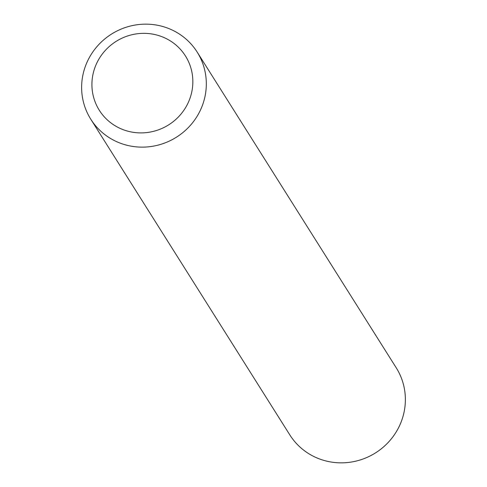 <?xml version="1.0" encoding="UTF-8"?>
<svg xmlns="http://www.w3.org/2000/svg" width="487" height="487" viewBox="0 0 487 487"><rect width="100%" height="100%" fill="white"/><g stroke="black" fill="none" stroke-linecap="round" stroke-linejoin="round"><path stroke-width="0.73" d="M197.18 52.097L396.235 367.807A62.902 60.924 147.8 0 1 399.303 426.21A62.902 60.924 147.8 0 1 346.251 462.65A62.902 60.924 147.8 0 1 289.82 434.903L90.765 119.193A62.902 60.924 147.8 0 1 87.697 60.79A62.902 60.924 147.8 0 1 140.749 24.35A62.902 60.924 147.8 0 1 197.18 52.097A62.902 60.924 147.8 0 1 200.248 110.494A62.902 60.924 147.8 0 1 147.196 146.934A62.902 60.924 147.8 0 1 90.765 119.193M187.939 103.238A50.916 49.321 -32.2 0 0 164.101 37.59A50.916 49.321 -32.2 0 0 96.828 63.006A50.916 49.321 -32.2 0 0 120.666 128.653A50.916 49.321 -32.2 0 0 187.939 103.238"/></g></svg>
